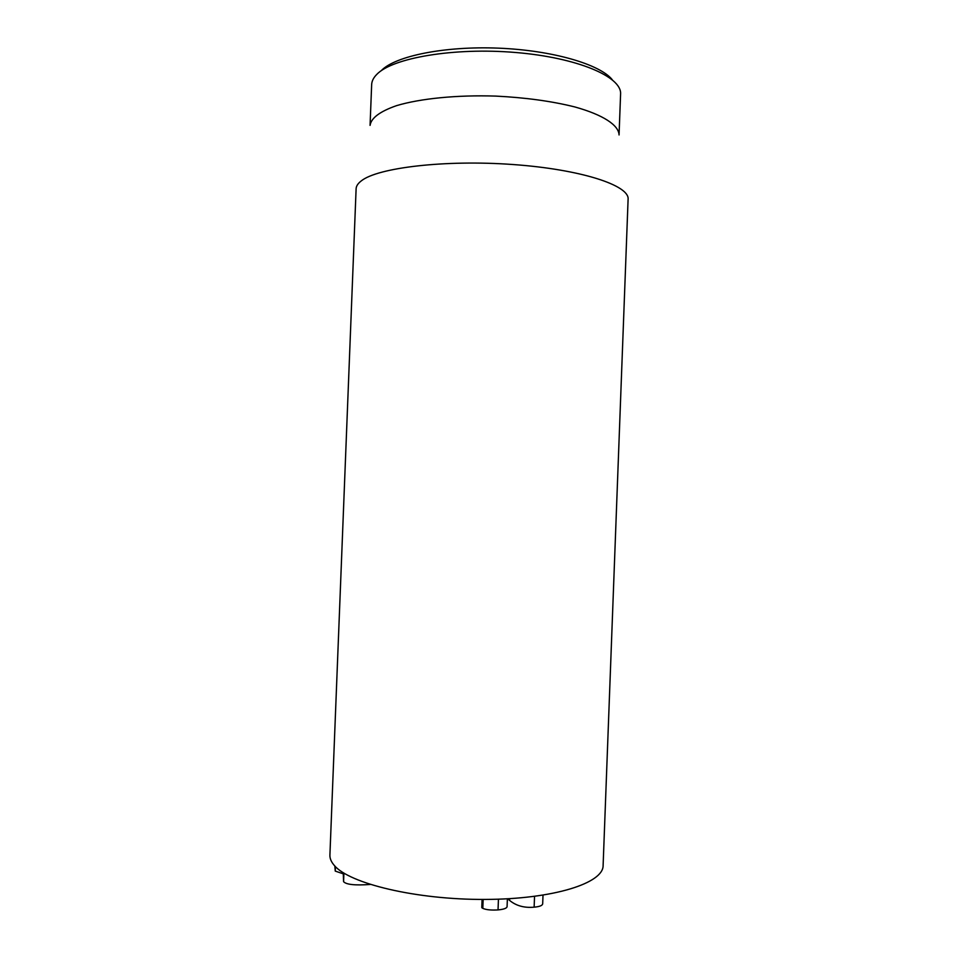 <?xml version="1.0" encoding="UTF-8"?>
<svg xmlns="http://www.w3.org/2000/svg" width="958" height="958" viewBox="0 0 958 958"><rect width="100%" height="100%" fill="white"/><g stroke="black" fill="none" stroke-linecap="round" stroke-linejoin="round"><path stroke-width="1.44" d="M343.275 872.726L343.575 881.659C346.209 884.617 355.107 885.551 370.255 884.462M334.845 866.032L335.24 871.085L343.239 873.828M335.408 866.619L335.24 871.085M482.09 899.43L481.778 907.549L482.808 908.364C486.077 909.801 491.155 910.328 498.028 909.92C503.956 909.334 506.974 908.196 507.081 906.531L507.381 898.796M483.155 899.43L482.808 908.364M498.447 899.191L498.028 909.92M507.776 898.784L509.584 900.4C516.134 905.813 524.313 908.064 534.133 907.166C539.797 906.663 542.647 905.466 542.695 903.562L543.006 895.179M334.366 865.505C349.454 883.611 416.287 899.766 484.856 899.43C553.485 899.251 603.468 883.12 603.109 865.565L628.101 199.24C629.622 185.469 581.075 169.374 512.985 164.525C444.955 159.579 377.524 167.698 361.262 180.906C357.933 183.457 356.208 186.091 356.113 188.798L329.911 855.075C329.768 858.5 331.252 861.972 334.366 865.505M612.294 79.753C600.067 64.294 552.431 50.295 498.459 48.151C444.5 45.936 395.391 56.043 381.44 70.473M376.769 74.413C392.361 57.899 454.008 47.241 515.691 52.498C577.446 57.624 621.79 76.772 620.592 93.932L619.06 134.958C618.772 125.247 603.312 114.876 574.896 106.961C551.892 101.201 525.547 97.584 495.861 96.099C457.062 94.842 420.263 98.518 396.564 105.643C379.991 111.403 371.165 117.99 370.063 125.39L371.668 84.376C371.86 80.975 373.56 77.658 376.769 74.413M343.91 873.121L343.575 881.659M482.317 899.43L481.994 907.897M509.656 898.676L509.584 900.4M534.54 896.389L534.133 907.166"/></g></svg>
